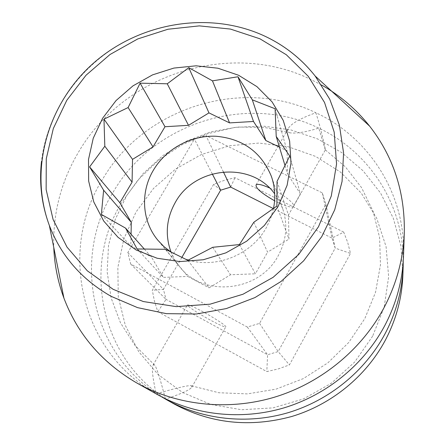 <?xml version="1.0" encoding="UTF-8"?>
<svg xmlns="http://www.w3.org/2000/svg" width="445" height="445" viewBox="0 0 445 445"><rect width="100%" height="100%" fill="white"/><g stroke="black" fill="none" stroke-linecap="round" stroke-linejoin="round"><path stroke-width="0.33" stroke-dasharray="2.23 1.67" d="M372.665 336.12L354.709 362.007L331.202 383.356L303.445 398.937L272.98 407.887L241.529 409.734L210.835 404.466L182.556 392.484L158.142 374.562L138.779 351.767L125.318 325.378L118.281 296.798L117.853 267.456L123.899 238.754L136.02 212.009L153.57 188.396L175.703 168.955L201.401 154.532L229.52 145.76L258.818 143.067L287.959 146.644L315.616 156.429L340.442 172.076L361.179 192.969L376.693 218.2L386.071 246.602L388.657 276.784L384.157 307.172L372.665 336.12M343.707 232.106L234.966 177.694L224.141 180.42L213.667 184.291L152.307 290.274L154.426 301.132L157.803 311.689L266.805 371.603L278.286 368.905L289.406 364.911L350.499 253.422L347.723 242.536L343.707 232.106L332.042 238.136L273.386 208.599M230.688 187.095L234.966 177.694M223.39 171.904L205.929 135.547L322.302 192.874L325.912 204.288L259.574 323.37L247.325 327.042L130.708 264.041L127.815 252.571L194.398 139.157L205.929 135.547M181.855 257.416L163.421 289.356L166.035 299.396L267.595 354.737L278.17 351.595L335.185 248.143L332.042 238.136L322.302 192.874M269.47 187.907L272.385 189.297C284.561 195.26 295.853 204.55 293.483 206.502C291.414 207.843 285.907 206.341 276.957 201.997L274.576 200.762M212.298 173.956L194.398 139.157M220.653 190.199L213.667 184.291M127.815 252.571L163.421 289.356L152.307 290.274M130.708 264.041L166.035 299.396L157.803 311.689M247.325 327.042L267.595 354.737L266.805 371.603M259.574 323.37L278.17 351.595L289.406 364.911M325.912 204.288L335.185 248.143L350.499 253.422M171.052 252.098L174.779 259.758L179.674 266.761C203.181 297.922 259.563 291.948 278.292 255.58C286.48 240.233 287.959 224.642 282.731 208.805L279.293 201.001L274.699 193.848M210.173 319.994C198.231 313.541 185.915 305.381 187.484 304.903C188.869 304.703 193.987 306.972 202.842 311.711C215.018 318.281 227.3 326.458 225.749 326.908C224.297 327.097 219.101 324.794 210.173 319.994M165.334 398.726C161.346 382.945 156.334 365.634 154.276 364.767L152.974 365.301C151.6 368.293 152.663 377.816 156.173 393.87C171.848 389.203 189.815 384.569 191.556 385.854L191.845 387.167C189.948 389.892 181.271 393.825 165.807 398.954M157.252 394.487L156.173 393.87C79.75 351.428 58.395 249.161 102.517 179.391C143.902 107.907 241.613 76.518 315.867 112.752C300.681 118.248 291.558 123.371 288.493 128.127C286.786 130.652 287.414 132.237 290.396 132.894C296.581 133.611 306.043 132.02 318.77 128.121L325.328 149.898C326.007 152.207 321.752 130.964 315.867 112.752C369.066 137.21 405.968 194.287 403.515 255.997M161.941 397.018C90.875 354.988 71.595 258.4 113.175 192.118C152.908 123.065 247.209 92.899 318.77 128.121C368.482 151.228 403.498 203.771 403.242 261.321M173.878 403.843C101.744 364.594 80.567 268.218 121.802 202.419L138.239 179.702L158.509 160.289L181.933 144.786L207.732 133.689L235.077 127.37L263.078 126.08L290.819 129.907L317.352 138.812L341.743 152.574L363.087 170.819L380.536 192.991L393.358 218.367L400.945 246.063L402.875 275.066M321.646 85.062L309.442 78.798C229.258 40.412 124.066 74.526 79.01 151.317C61.182 181.004 52.766 213.066 53.773 247.498M275.11 108.758L287.081 150.838L279.438 147.123M285.034 165.657L287.576 174.09L287.081 150.838M289.74 156.023L300.386 193.853L287.576 174.09M277.051 181.371L288.455 215.057L300.386 193.853M276.901 206.041L288.972 239.115L288.455 215.057M253.834 222.25L267.579 252.159L288.972 239.115M239.421 244.566L255.402 273.797L267.579 252.159M212.727 247.298L230.504 274.765L255.402 273.797M187.846 260.308L209.083 287.832L230.504 274.765M165.501 249.311L187.773 276.428L209.083 287.832M137.11 248.955L163.321 277.38L187.773 276.428M144.403 249.133L151.456 256.999L163.321 277.38M101.354 214.429L130.824 245.963L151.456 256.999M131.058 234.242L130.824 245.963M170.93 252.037L185.487 259.174M188.341 260.058C216.982 268.774 251.792 254.345 266.36 227.584L270.705 218.278L273.508 208.51M264.597 36.056L263.657 35.622C219.24 15.531 164.9 18.968 121.34 43.51C77.897 68.269 47.037 113.108 41.48 161.529M152.974 365.301L187.484 304.903M256.081 184.853L288.493 128.127M191.845 387.167L225.749 326.908M293.483 206.502L325.334 149.898M191.561 385.854L218.84 392.74L247.431 393.892L276.039 389.141L303.306 378.623L327.926 362.814L348.747 342.466L364.833 318.581L375.519 292.326L380.464 264.931L379.613 237.613L373.166 211.509L361.557 187.629L345.359 166.842L325.312 149.859M290.396 132.894L264.269 127.398L237.452 127.048L210.952 131.803L185.754 141.46L162.781 155.65L142.884 173.845L126.814 195.394L115.205 219.513L108.541 245.317L107.15 271.845L111.172 298.078L120.562 322.981L135.08 345.543L154.276 364.767M179.674 266.761L157.88 240.256M282.731 208.805L271.4 176.415"/><path stroke-width="0.67" d="M273.386 208.599L230.688 187.095L223.39 171.904M274.576 200.762C261.732 193.453 255.564 188.152 256.081 184.853C257.666 183.657 262.127 184.675 269.47 187.907M230.688 187.095L220.653 190.199L212.298 173.956M220.653 190.199L181.855 257.416M274.699 193.848C251.392 161.012 194.743 166.374 175.297 202.442C166.297 218.573 164.884 235.127 171.052 252.098M165.807 398.954L165.418 399.076L165.334 398.726M404.305 232.529L403.515 255.997C402.636 280.411 396.306 303.768 384.53 326.068C363.721 364.733 326.53 395.082 283.782 407.926C240.956 420.536 194.32 415.241 157.252 394.487L136.787 382.967C176.821 405.384 227.44 411.085 274.014 397.329C320.511 383.323 361.034 350.298 383.668 308.363C396.478 284.183 403.354 258.901 404.305 232.529C405.011 192.207 393.463 156.757 369.667 126.191C356.261 109.337 340.258 95.625 321.646 85.062M403.242 261.321L403.159 266.555C402.308 290.084 396.228 312.574 384.919 334.017C364.933 371.213 329.228 400.361 288.16 412.682C247.025 424.775 202.186 419.663 166.458 399.666L161.941 397.018M403.159 266.555L402.875 275.066C402.052 297.872 396.167 319.66 385.231 340.419C365.907 376.426 331.397 404.605 291.686 416.509C249.845 427.823 210.574 423.601 173.878 403.843L166.458 399.666M53.773 247.498C54.474 264.858 57.856 281.735 63.919 298.128C77.497 333.906 101.399 361.963 135.625 382.305L136.787 382.967M238.57 75.249L256.921 86.625L272.062 101.872L283.181 120.3L289.634 141.048L290.997 163.087L287.114 185.281L278.103 206.447L264.391 225.431L246.68 241.19L225.927 252.843L203.254 259.758L179.902 261.577L157.146 258.245L136.181 250.007L118.081 237.363L103.73 221.054L93.789 201.963L88.655 181.093L88.505 159.505L93.25 138.228L102.595 118.275L116.056 100.553L132.972 85.863L152.552 74.871L173.9 68.074L196.039 65.81L217.939 68.219L238.57 75.249M165.501 249.311L137.11 248.955L125.568 228.124L101.354 214.429L103.624 190.226L89.612 166.903L104.814 146.233L103.974 119.16L128.11 107.557L140.092 83.159L167.259 83.788L188.775 67.679L212.46 80.851L237.986 76.763L252.321 99.836L275.11 108.758L276.217 136.448L289.74 156.023L277.051 181.371L276.901 206.041L253.834 222.25L239.421 244.566L212.727 247.298L187.846 260.308L165.501 249.311M237.986 76.763L253.489 121.479L229.57 122.898L208.972 112.891L188.502 125.329L164.995 126.725L153.024 146.889L132.527 159.349L132.076 182.172L119.866 202.742L131.292 222.367L131.058 234.242M212.46 80.851L229.57 122.898M252.321 99.836L265.815 140.509L253.489 121.479M279.438 147.123L265.815 140.509M276.217 136.448L285.034 165.657M125.568 228.124L144.403 249.133M103.624 190.226L131.292 222.367M89.612 166.903L119.866 202.742M104.814 146.233L132.076 182.172M103.974 119.16L132.527 159.349M128.11 107.557L153.024 146.889M140.092 83.159L164.995 126.725M167.259 83.788L188.502 125.329M188.775 67.679L208.972 112.891M273.508 208.51C275.666 197.452 274.966 186.755 271.4 176.415C261.31 152.134 242.864 138.745 216.064 136.253C191.255 135.091 166.163 148.641 153.486 170.035C140.22 191.99 141.744 220.97 157.88 240.256L163.949 246.608L170.93 252.037M185.487 259.174L188.341 260.058M41.48 161.529C39.088 183.501 41.713 204.817 49.362 225.476C61.037 255.842 81.591 279.443 111.022 296.292L137.566 307.64L166.391 313.653L196.379 313.998L226.31 308.58L254.946 297.577L281.09 281.429L303.674 260.798L321.78 236.573L334.723 209.773L342.055 181.516L343.59 152.941L339.39 125.162L329.745 99.213L315.149 76.006C301.465 58.746 284.616 45.423 264.597 36.056M259.925 38.798L230.465 29.075L199.332 25.882L167.96 29.242L137.744 38.943L110.015 54.507L86.007 75.255L66.8 100.292L53.317 128.538L46.274 158.754L46.141 189.564L53.094 219.507L66.984 247.07L87.292 270.794L113.147 289.322L143.296 301.538L176.192 306.627L210.057 304.18L242.992 294.24L273.13 277.318L298.767 254.379L318.498 226.739L331.286 196L336.559 163.893L334.206 132.171L324.533 102.472L308.235 76.262L286.296 54.729L259.925 38.798M369.667 126.191L315.149 76.006C301.115 58.362 283.827 44.845 263.29 35.455C208.644 10.775 139.969 22.495 93.951 62.756C47.977 103.006 28.447 169.228 49.362 225.476L63.919 298.128"/></g></svg>
